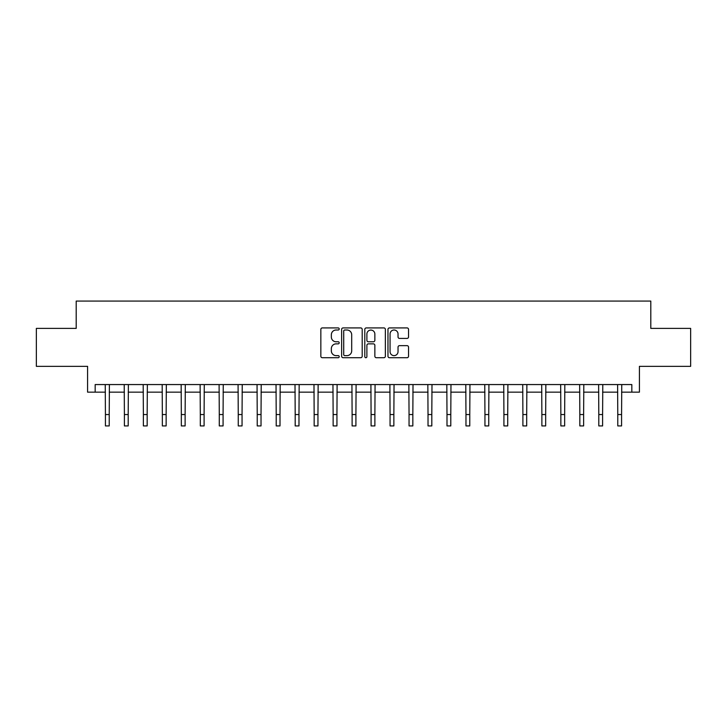 <?xml version="1.0" encoding="UTF-8"?>
<svg xmlns="http://www.w3.org/2000/svg" width="727" height="727" viewBox="0 0 727 727"><rect width="100%" height="100%" fill="white"/><g stroke="black" fill="none" stroke-linecap="round" stroke-linejoin="round"><path stroke-width="1.09" d="M339.209 328.958A1.045 1.045 0 0 0 338.164 327.913L322.334 327.913A1.49 1.49 0 0 0 320.843 329.404L320.843 356.23A1.49 1.49 0 0 0 322.334 357.72L338.164 357.72A1.045 1.045 0 0 0 339.209 356.675A1.045 1.045 0 0 0 338.164 355.63L336.119 355.63A4.771 4.771 0 0 1 331.348 350.859L331.348 348.624A4.771 4.771 0 0 1 336.119 343.862L338.164 343.862A1.045 1.045 0 0 0 339.209 342.817A1.045 1.045 0 0 0 338.164 341.772L336.119 341.772A4.771 4.771 0 0 1 331.348 337.001L331.348 334.765A4.771 4.771 0 0 1 336.119 330.003L338.164 330.003A1.045 1.045 0 0 0 339.209 328.958M407.047 338.418A1.49 1.49 0 0 0 408.538 336.928L408.538 329.404A1.49 1.49 0 0 0 407.047 327.913L389.463 327.913A1.49 1.49 0 0 0 387.973 329.404L387.973 356.23A1.49 1.49 0 0 0 389.463 357.72L407.047 357.72A1.49 1.49 0 0 0 408.538 356.23L408.538 347.133A1.49 1.49 0 0 0 407.047 345.643L399.523 345.643A1.49 1.49 0 0 0 398.032 347.133L398.032 351.641A3.989 3.989 0 0 1 394.043 355.63A3.989 3.989 0 0 1 390.063 351.641L390.063 333.984A3.989 3.989 0 0 1 394.043 330.003A3.989 3.989 0 0 1 398.032 333.984L398.032 336.928A1.49 1.49 0 0 0 399.523 338.418L407.047 338.418M95.173 392.153L95.173 384.565L631.827 384.565L631.827 392.153L639.415 392.153L639.415 366.344L690.65 366.344L690.65 328.395L650.801 328.395L650.801 301.069L76.199 301.069L76.199 328.395L36.35 328.395L36.35 366.344L87.585 366.344L87.585 392.153L105.424 392.153M362.2 329.404A1.49 1.49 0 0 0 360.71 327.913L343.126 327.913A1.49 1.49 0 0 0 341.635 329.404L341.635 356.23A1.49 1.49 0 0 0 343.126 357.72L360.71 357.72A1.49 1.49 0 0 0 362.2 356.23L362.2 329.404M366.29 327.913L383.874 327.913A1.49 1.49 0 0 1 385.365 329.404L385.365 356.23A1.49 1.49 0 0 1 383.874 357.72L376.35 357.72A1.49 1.49 0 0 1 374.859 356.23L374.859 345.352A1.49 1.49 0 0 0 373.369 343.862L368.38 343.862A1.49 1.49 0 0 0 366.89 345.352L366.89 356.675A1.045 1.045 0 0 1 365.845 357.72A1.045 1.045 0 0 1 364.8 356.675L364.8 329.404A1.49 1.49 0 0 1 366.29 327.913M109.223 392.153L124.399 392.153M128.197 392.153L143.373 392.153M147.172 392.153L162.348 392.153M166.147 392.153L181.332 392.153M185.121 392.153L200.307 392.153M204.096 392.153L219.281 392.153M223.08 392.153L238.256 392.153M242.055 392.153L257.231 392.153M261.029 392.153L276.205 392.153M280.004 392.153L295.189 392.153M298.979 392.153L314.164 392.153M317.953 392.153L333.139 392.153M336.937 392.153L352.113 392.153M355.912 392.153L371.088 392.153M374.887 392.153L390.063 392.153M393.861 392.153L409.047 392.153M412.836 392.153L428.021 392.153M431.811 392.153L446.996 392.153M450.795 392.153L465.971 392.153M469.769 392.153L484.945 392.153M488.744 392.153L503.92 392.153M507.719 392.153L522.904 392.153M526.693 392.153L541.879 392.153M545.668 392.153L560.853 392.153M564.652 392.153L579.828 392.153M583.627 392.153L598.803 392.153M602.601 392.153L617.777 392.153M621.576 392.153L631.827 392.153M344.762 330.003A1.045 1.045 0 0 0 343.717 331.049L343.717 354.585A1.045 1.045 0 0 0 344.762 355.63L346.924 355.63A4.771 4.771 0 0 0 351.695 350.859L351.695 334.765A4.771 4.771 0 0 0 346.924 330.003L344.762 330.003M374.859 334.066A3.989 3.989 0 0 0 370.879 330.076A3.989 3.989 0 0 0 366.89 334.066L366.89 340.281A1.49 1.49 0 0 0 368.38 341.772L373.369 341.772A1.49 1.49 0 0 0 374.859 340.281L374.859 334.066M105.242 384.565L105.424 414.544L109.223 414.544L109.395 384.565M105.424 414.544L105.424 425.931L109.223 425.931L109.223 414.544M124.217 384.565L124.399 414.544L128.197 414.544L128.379 384.565M124.399 414.544L124.399 425.931L128.197 425.931L128.197 414.544M143.192 384.565L143.373 414.544L147.172 414.544L147.354 384.565M143.373 414.544L143.373 425.931L147.172 425.931L147.172 414.544M162.176 384.565L162.348 414.544L166.147 414.544L166.329 384.565M162.348 414.544L162.348 425.931L166.147 425.931L166.147 414.544M181.15 384.565L181.332 414.544L185.121 414.544L185.303 384.565M181.332 414.544L181.332 425.931L185.121 425.931L185.121 414.544M200.125 384.565L200.307 414.544L204.096 414.544L204.278 384.565M200.307 414.544L200.307 425.931L204.096 425.931L204.096 414.544M219.1 384.565L219.281 414.544L223.08 414.544L223.253 384.565M219.281 414.544L219.281 425.931L223.08 425.931L223.08 414.544M238.074 384.565L238.256 414.544L242.055 414.544L242.236 384.565M238.256 414.544L238.256 425.931L242.055 425.931L242.055 414.544M257.049 384.565L257.231 414.544L261.029 414.544L261.211 384.565M257.231 414.544L257.231 425.931L261.029 425.931L261.029 414.544M276.033 384.565L276.205 414.544L280.004 414.544L280.186 384.565M276.205 414.544L276.205 425.931L280.004 425.931L280.004 414.544M295.008 384.565L295.189 414.544L298.979 414.544L299.16 384.565M295.189 414.544L295.189 425.931L298.979 425.931L298.979 414.544M313.982 384.565L314.164 414.544L317.953 414.544L318.135 384.565M314.164 414.544L314.164 425.931L317.953 425.931L317.953 414.544M332.957 384.565L333.139 414.544L336.937 414.544L337.11 384.565M333.139 414.544L333.139 425.931L336.937 425.931L336.937 414.544M351.932 384.565L352.113 414.544L355.912 414.544L356.094 384.565M352.113 414.544L352.113 425.931L355.912 425.931L355.912 414.544M370.906 384.565L371.088 414.544L374.887 414.544L375.068 384.565M371.088 414.544L371.088 425.931L374.887 425.931L374.887 414.544M389.89 384.565L390.063 414.544L393.861 414.544L394.043 384.565M390.063 414.544L390.063 425.931L393.861 425.931L393.861 414.544M408.865 384.565L409.047 414.544L412.836 414.544L413.018 384.565M409.047 414.544L409.047 425.931L412.836 425.931L412.836 414.544M427.839 384.565L428.021 414.544L431.811 414.544L431.992 384.565M428.021 414.544L428.021 425.931L431.811 425.931L431.811 414.544M446.814 384.565L446.996 414.544L450.795 414.544L450.967 384.565M446.996 414.544L446.996 425.931L450.795 425.931L450.795 414.544M465.789 384.565L465.971 414.544L469.769 414.544L469.951 384.565M465.971 414.544L465.971 425.931L469.769 425.931L469.769 414.544M484.764 384.565L484.945 414.544L488.744 414.544L488.926 384.565M484.945 414.544L484.945 425.931L488.744 425.931L488.744 414.544M503.747 384.565L503.92 414.544L507.719 414.544L507.9 384.565M503.92 414.544L503.92 425.931L507.719 425.931L507.719 414.544M522.722 384.565L522.904 414.544L526.693 414.544L526.875 384.565M522.904 414.544L522.904 425.931L526.693 425.931L526.693 414.544M541.697 384.565L541.879 414.544L545.668 414.544L545.85 384.565M541.879 414.544L541.879 425.931L545.668 425.931L545.668 414.544M560.671 384.565L560.853 414.544L564.652 414.544L564.824 384.565M560.853 414.544L560.853 425.931L564.652 425.931L564.652 414.544M579.646 384.565L579.828 414.544L583.627 414.544L583.808 384.565M579.828 414.544L579.828 425.931L583.627 425.931L583.627 414.544M598.621 384.565L598.803 414.544L602.601 414.544L602.783 384.565M598.803 414.544L598.803 425.931L602.601 425.931L602.601 414.544M617.605 384.565L617.777 414.544L621.576 414.544L621.758 384.565M617.777 414.544L617.777 425.931L621.576 425.931L621.576 414.544"/></g></svg>
